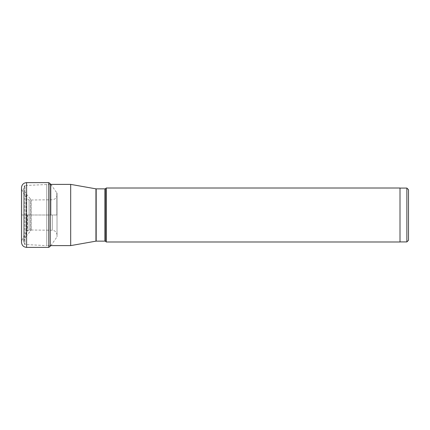 <?xml version="1.0" encoding="UTF-8"?>
<svg xmlns="http://www.w3.org/2000/svg" width="430" height="430" viewBox="0 0 430 430"><rect width="100%" height="100%" fill="white"/><g stroke="black" fill="none" stroke-linecap="round" stroke-linejoin="round"><path stroke-width="0.32" stroke-dasharray="2.15 1.61" d="M48.784 247.384L48.784 182.616M21.5 187.716L21.5 215L57.018 215L57.018 193.145L57.018 236.855L57.018 194.924L57.018 215L29.084 215L29.084 229.969L29.084 200.031L29.084 215L21.5 215L21.5 242.283M21.5 215L21.5 240.87L21.5 215M50.24 184.389L24.94 185.491L24.94 244.509L46.746 245.611L46.746 184.389L46.746 245.611L50.24 245.611M70.687 245.611L70.687 184.389M106.258 188.012L106.258 241.988M400.002 241.988L400.002 188.012M400.002 215L400.002 241.918L400.002 215M406.866 241.918L406.866 188.082M408.5 240.284L408.5 189.716M23.478 188.173A0.339 0.339 0 0 1 23.516 188.023L23.516 241.977L23.516 188.023L24.65 185.685A0.339 0.339 0 0 1 24.94 185.491L24.94 244.509A0.339 0.339 0 0 1 24.65 244.315L24.65 185.685L24.65 244.315L23.516 241.977A0.339 0.339 0 0 1 23.478 241.827L23.478 188.173L23.478 241.827M23.478 189.189L23.478 240.811L23.478 189.189A0.339 0.339 0 0 0 23.526 189.356L26.144 193.844L30.439 198.913A3.402 3.402 0 0 1 31.239 201.111L31.239 228.889L31.239 201.111M31.239 228.889A3.402 3.402 0 0 1 30.439 231.087L30.439 198.913L30.439 231.087L26.144 236.156L26.144 193.844L26.144 236.156L23.526 240.644L23.526 189.356L23.526 240.644A0.339 0.339 0 0 0 23.478 240.811M50.24 246.239L50.24 183.76M51.03 215L51.03 184.583L51.03 215M56.835 215L56.835 192.581L56.835 215M26.601 182.616L26.601 247.384M21.683 215L21.683 189.791L21.683 215M27.106 215L27.106 231.319L27.106 215M27.563 215L27.563 230.872L27.563 215M52.256 215L52.256 230.254L52.256 215M95.944 241.155L95.944 188.845M96.18 188.867L96.18 241.133M104.845 241.133L104.845 188.867M105.807 188.464L105.807 241.536M50.885 184.389L57.018 193.145L57.018 215L57.018 193.145M57.018 215L57.018 236.855L57.018 215M50.885 245.611L57.018 236.855M57.018 194.924C56.739 197.827 55.153 199.434 52.256 199.746L29.084 200.031L27.106 198.681L21.5 189.13M57.018 235.076C56.739 232.173 55.153 230.566 52.256 230.254L29.084 229.969L27.106 231.319L21.5 240.87"/><path stroke-width="0.64" d="M51.03 245.417L50.24 246.239L50.24 183.76L48.784 182.616L48.784 247.384L26.601 247.384L26.601 182.616C23.505 182.922 21.801 184.62 21.5 187.716L21.5 242.283C21.801 245.379 23.505 247.078 26.601 247.384M50.24 245.611L70.687 245.611L95.944 241.155A1.36 1.36 0 0 1 96.18 241.133L104.845 241.133A1.36 1.36 0 0 1 105.807 241.536L106.258 241.988L106.258 188.012L105.807 188.464A1.36 1.36 0 0 1 104.845 188.867L104.845 241.133M50.24 184.389L70.687 184.389L95.944 188.845L95.944 241.155M70.687 184.389L70.687 245.611M96.18 241.133L96.18 188.867A1.36 1.36 0 0 1 95.944 188.845M96.18 188.867L104.845 188.867M106.258 188.012L400.002 188.012L400.002 241.988L106.258 241.988M406.866 188.082L406.866 241.918L408.5 240.284L408.5 189.716L406.866 188.082L400.002 188.082M105.807 241.536L105.807 188.464M50.24 183.76L51.03 184.583M50.24 246.239L48.784 247.384M48.784 182.616L26.601 182.616M400.002 241.918L406.866 241.918"/></g></svg>
